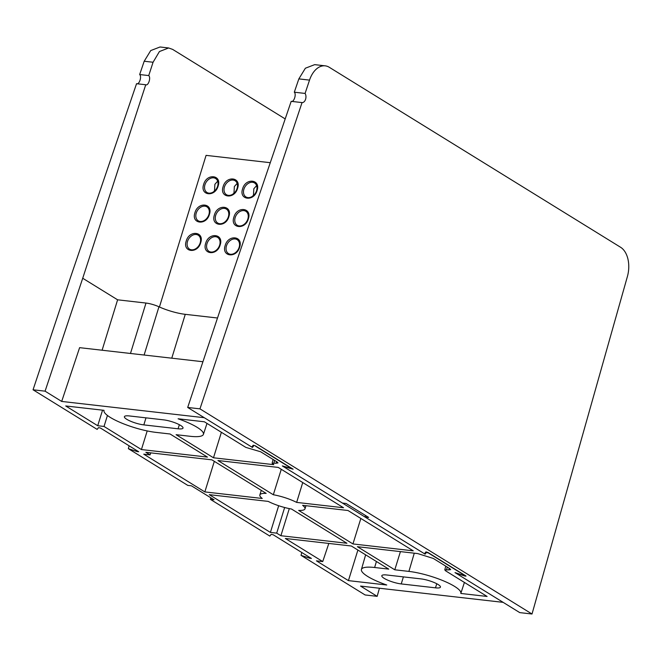 <?xml version="1.0" encoding="UTF-8"?>
<svg xmlns="http://www.w3.org/2000/svg" width="661" height="661" viewBox="0 0 661 661"><rect width="100%" height="100%" fill="white"/><g stroke="black" fill="none" stroke-linecap="round" stroke-linejoin="round"><path stroke-width="0.99" d="M255.477 446.158L291.683 468.525L282.33 465.922L425.114 554.141L426.378 552.513L428.386 552.984L464.592 575.351M144.197 61.233L153.071 62.25L159.417 51.558L168.613 47.964L160.036 46.989L150.733 50.567L144.197 61.233L139.661 74.536C142.041 76.602 139.157 85.062 136.546 83.699L70.686 276.885L33.05 389.792L97.15 429.394L98.522 427.617L100.538 428.08L138.719 451.777M210.859 497.816L210.38 499.361L269.82 536.079L271.2 534.303L273.208 534.766L311.389 558.462M285.197 118.922L172.661 49.401L168.613 47.964M379.447 588.232L377.158 596.338L365.128 594.966L301.036 555.364L301.788 552.422M210.38 499.361L214.024 499.774L191.442 485.818L187.798 485.405L128.358 448.679L129.11 445.737M136.546 83.699L145.742 84.748L82.716 278.256L45.08 391.172L61.688 401.434L204.299 417.711L252.444 447.464L253.758 445.754M33.05 389.792L45.08 391.172M139.661 74.536L148.733 75.577C151.113 77.634 148.345 86.112 145.742 84.748M153.071 62.25L148.733 75.577M302.606 505.318A23.614 5.214 17.1 0 1 304.994 508.838A23.614 5.214 17.1 0 1 298.673 510.416L352.949 543.945L413.249 550.836L347.967 510.499L302.606 505.318M128.358 448.679L137.43 451.653L137.604 450.984M138.504 451.537L137.43 451.653M463.683 575.45L454.999 572.608L503.153 602.353L360.542 586.076L377.158 596.338M301.036 555.364L310.108 558.338L310.273 557.669M311.174 558.223L310.108 558.338M178.082 428.799A12.741 2.809 -162.9 0 0 183.023 428.08A12.741 2.809 -162.9 0 0 176.718 423.47A12.741 2.809 -162.9 0 0 163.606 419.859L129.341 415.943A12.741 2.809 -162.9 0 0 124.408 416.67A12.741 2.809 -162.9 0 0 130.713 421.28A12.741 2.809 -162.9 0 0 143.825 424.891L178.082 428.799L179.346 424.701M435.5 587.844A12.741 2.809 -162.9 0 0 440.441 587.117A12.741 2.809 -162.9 0 0 434.128 582.506A12.741 2.809 -162.9 0 0 421.024 578.896L386.759 574.987A12.741 2.809 -162.9 0 0 381.818 575.714A12.741 2.809 -162.9 0 0 388.123 580.325A12.741 2.809 -162.9 0 0 401.235 583.927L435.5 587.844L436.764 583.737M448.869 569.881L450.686 569.608L449.819 568.658L433.277 558.438L417.702 553.579L357.403 546.697L394.791 569.799L408.903 571.41A34.075 7.519 17.1 0 1 444.018 581.085A34.075 7.519 17.1 0 1 460.816 593.421A34.075 7.519 17.1 0 1 460.808 593.454L487.099 596.453L445.663 570.856L444.795 569.906L448.869 569.881L449.273 568.32M276.199 463.204L278.008 462.923L277.141 461.973L260.608 451.752L245.826 447.39L204.389 421.792L178.098 418.785A34.075 7.519 17.1 0 1 203.406 434.376A34.075 7.519 17.1 0 1 190.203 436.293L176.099 434.682L213.486 457.784L273.786 464.666L272.125 463.221L276.199 463.204L276.595 461.634M217.932 460.527L273.324 494.75A21.681 4.784 17.1 0 1 296.649 502.401L343.522 507.747L278.24 467.418L217.932 460.527M322.733 561.569L316.421 560.85L348.421 580.622L386.743 585.002A34.075 7.519 17.1 0 1 361.418 569.468A34.075 7.519 17.1 0 1 374.638 567.502L388.751 569.113L351.355 546.011L285.337 538.475L322.733 561.569L328.814 543.433M65.72 405.961L97.721 425.734L104.033 426.452L141.421 449.554L207.438 457.09L170.051 433.988L155.946 432.377A34.075 7.519 17.1 0 1 120.938 422.751A34.075 7.519 17.1 0 1 104.008 410.431A34.075 7.519 17.1 0 1 104.033 410.332L65.72 405.961M209.297 494.668L270.399 532.419L276.703 533.138L280.892 535.724L346.909 543.259L291.518 509.036A21.681 4.784 17.1 0 1 268.192 501.393L209.297 494.668M150.055 454.892L143.751 454.165L204.844 491.916L262.235 498.468A23.614 5.214 17.1 0 1 259.856 494.949A23.614 5.214 17.1 0 1 266.168 493.379L211.892 459.841L145.874 452.306L150.055 454.892L150.741 452.859M217.502 318.007L185.262 314.33A23.73 5.238 17.1 0 1 158.954 306.778A11.691 2.578 -162.9 0 0 145.99 303.052L117.608 299.813L102.1 350.231M202.927 361.741L79.609 347.661L61.688 401.434M352.949 543.945L360.848 518.455M425.932 551.902L425.114 554.141M253.254 445.225L252.444 447.464M464.41 582.44L460.808 593.454M400.426 551.613L394.791 569.799M221.385 432.286L213.486 457.784M296.649 502.401L302.746 482.555M281.272 469.293L273.324 494.75M348.421 580.622L357.898 550.051M102.546 410.167L97.721 425.734M104.033 426.452L107.437 415.463M147.196 430.939L141.421 449.554M278.669 505.715L270.399 532.419M276.703 533.138L284.651 507.508M289.295 508.615L280.892 535.724M204.844 491.916L214.321 461.345M200.184 242.876A8.213 6.114 -58.3 0 0 198.168 235.167A8.213 6.114 -58.3 0 0 187.517 241.43A8.213 6.114 -58.3 0 0 189.533 249.139A8.213 6.114 -58.3 0 0 200.184 242.876M219.659 245.107A8.213 6.114 -58.3 0 0 217.643 237.398A8.213 6.114 -58.3 0 0 206.992 243.661A8.213 6.114 -58.3 0 0 209.008 251.37A8.213 6.114 -58.3 0 0 219.659 245.107M239.133 247.33A8.213 6.114 -58.3 0 0 237.117 239.621A8.213 6.114 -58.3 0 0 226.467 245.884A8.213 6.114 -58.3 0 0 228.483 253.593A8.213 6.114 -58.3 0 0 239.133 247.33M200.688 242.736C204.563 231.507 189.277 229.755 186.212 241.083C182.337 252.32 197.622 254.064 200.688 242.736M220.163 244.958C224.038 233.73 208.752 231.978 205.687 243.306C201.812 254.543 217.097 256.286 220.163 244.958M239.637 247.181C243.512 235.952 228.227 234.201 225.17 245.528C221.286 256.765 236.572 258.509 239.637 247.181M204.951 184.766A8.213 6.114 121.7 0 1 215.602 178.503A8.213 6.114 121.7 0 1 217.618 186.212A8.213 6.114 121.7 0 1 206.967 192.475A8.213 6.114 121.7 0 1 204.951 184.766M218.122 186.071C221.997 174.843 206.711 173.091 203.646 184.419C199.771 195.648 215.056 197.399 218.122 186.071M224.426 186.989A8.213 6.114 121.7 0 1 235.076 180.726A8.213 6.114 121.7 0 1 237.092 188.435A8.213 6.114 121.7 0 1 226.442 194.698A8.213 6.114 121.7 0 1 224.426 186.989M237.596 188.294C241.472 177.065 226.186 175.314 223.121 186.642C219.245 197.879 234.531 199.622 237.596 188.294M243.901 189.22A8.213 6.114 121.7 0 1 254.551 182.957A8.213 6.114 121.7 0 1 256.567 190.665A8.213 6.114 121.7 0 1 245.917 196.928A8.213 6.114 121.7 0 1 243.901 189.22M257.071 190.517C260.946 179.288 245.661 177.536 242.595 188.864C238.72 200.101 254.006 201.845 257.071 190.517M213.643 191.756L214.519 190.682L214.883 184.303L217.667 181.172M233.118 193.979L233.994 192.905L234.358 186.526L237.142 183.403M252.593 196.201L253.469 195.127L253.832 188.749L256.617 185.625M196.234 213.098A8.213 6.114 121.7 0 1 206.885 206.835A8.213 6.114 121.7 0 1 208.901 214.544A8.213 6.114 121.7 0 1 198.25 220.807A8.213 6.114 121.7 0 1 196.234 213.098M209.405 214.404C213.28 203.175 197.994 201.423 194.929 212.751C191.012 223.98 206.381 225.74 209.405 214.404M215.709 215.321A8.213 6.114 121.7 0 1 226.359 209.066A8.213 6.114 121.7 0 1 228.375 216.775A8.213 6.114 121.7 0 1 217.725 223.038A8.213 6.114 121.7 0 1 215.709 215.321M228.88 216.626C232.755 205.397 217.469 203.646 214.404 214.974C210.487 226.202 225.855 227.962 228.88 216.626M235.184 217.552A8.213 6.114 121.7 0 1 245.834 211.289A8.213 6.114 121.7 0 1 247.85 218.998A8.213 6.114 121.7 0 1 237.2 225.261A8.213 6.114 121.7 0 1 235.184 217.552M248.354 218.849C252.229 207.62 236.944 205.868 233.878 217.196C229.962 228.425 245.33 230.185 248.354 218.849M270.275 162.697L206.075 155.368L159.433 306.993M302.036 102.587A5.263 3.313 96.5 0 0 305.547 99.373A5.263 3.313 96.5 0 0 305.085 93.432L309.53 80.113A23.383 14.732 -83.5 0 1 325.22 65.844A23.383 14.732 -83.5 0 1 329.269 67.282L620.605 247.28A23.383 14.732 -83.5 0 1 627.405 276.513L532.014 614.011L199.953 408.853L302.036 102.587L291.187 101.348L225.327 294.542L187.691 407.457L251.783 447.051L253.155 445.266L255.171 445.737L293.137 469.194L282.991 466.336L342.431 503.062L346.075 503.475L368.656 517.423L365.012 517.009L365.492 515.464M187.691 407.457L199.953 408.853M532.014 614.011L519.753 612.615L455.669 573.021L464.741 575.995L464.906 575.326M464.741 575.995L466.022 576.119M465.807 575.88L427.841 552.422L425.833 551.952L424.453 553.736L365.012 517.009M325.22 65.844L314.677 64.646L305.374 68.223L298.846 78.89L294.302 92.201L305.085 93.432M291.187 101.348C293.79 102.695 296.665 94.275 294.302 92.201M426.378 552.513L426.576 551.96M117.608 299.813L82.716 278.256M143.825 424.891L145.99 417.843M401.235 583.927L403.4 576.888M414.273 553.191L408.903 571.41M376.415 561.486L374.638 567.502M145.99 303.052L130.481 353.47M144.115 355.023L158.954 306.778M185.262 314.33L171.769 358.188M446.613 569.625L447.266 567.08M273.935 462.948L274.588 460.395M298.846 78.89L309.53 80.113M304.994 508.838L305.952 505.698M460.816 593.421L462.262 589.009M203.406 434.376L207 423.404M361.418 569.468L365.64 554.827M259.856 494.949L261.269 490.346M445.762 566.147L444.795 569.906M273.084 459.461L272.125 463.221"/></g></svg>
